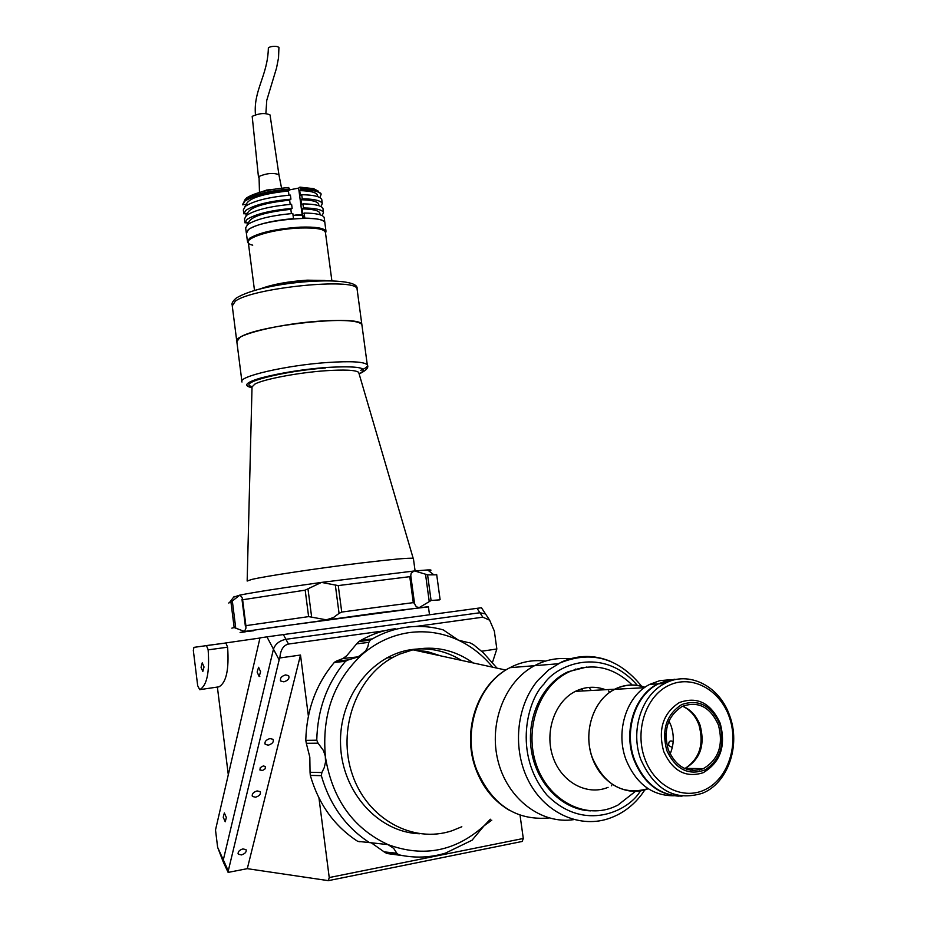 <?xml version="1.0" encoding="UTF-8"?>
<svg xmlns="http://www.w3.org/2000/svg" width="927" height="927" viewBox="0 0 927 927"><rect width="100%" height="100%" fill="white"/><g stroke="black" fill="none" stroke-linecap="round" stroke-linejoin="round"><path stroke-width="1.39" d="M204.021 666.965L202.248 662.828L201.043 667.313L202.816 671.449L204.021 666.965M208.111 649.56L206.408 645.632L193.952 647.359L193.326 650.395L197.683 685.69L199.687 689.665C206.895 685.69 209.711 672.423 208.146 649.862L208.111 649.56M206.153 645.609L225.864 642.99L227.613 647.197L208.146 649.862M260.591 671.716L258.587 667.266L257.138 672.063L259.154 676.525L260.591 671.716M226.35 817.498L224.357 812.956L223.233 817.232L225.226 821.774L226.35 817.498M266.941 636.861L283.372 634.578L285.922 639.294L479.919 612.747L485.528 613.941L479.919 612.747L285.922 639.294L288.482 644.045C283.303 645.343 280.441 649.989 279.873 657.961L279.154 659.885L273.453 649.155C275.307 643.964 279.456 640.684 285.922 639.294C279.456 640.684 275.307 643.964 273.453 649.155L266.941 636.861L260 637.857L215.504 829.989L217.636 847.324L223.314 859.897L273.453 649.155L223.314 859.897L223.87 863.304L223.314 859.897L228.262 870.87L228.135 872.4L247.289 868.669L300.499 655.041L308.378 716.038M223.268 861.983L217.636 847.324M492.48 662.388L496.837 648.993L494.346 631.09L489.63 620.186L482.84 617.185L477.034 608.332L481.449 607.753L486.884 616.003M477.034 608.332L283.372 634.578M225.585 642.967L259.954 638.031M199.687 689.665L218.76 686.861M218.899 686.837C226.258 682.863 229.166 669.642 227.613 647.197M228.297 774.74L217.381 687.069M263.256 765.945L265.47 766.49L265.122 768.842L262.608 770.441L259.908 770.001L260.267 767.649L263.256 765.945M241.437 854.926C245.168 853.686 246.698 851.925 246.026 849.642L242.909 848.912C239.178 850.152 237.648 851.913 238.32 854.196L241.437 854.926M255.585 797.22C259.49 795.934 261.032 794.08 260.232 791.658L257.138 790.916C253.233 792.191 251.68 794.045 252.468 796.467L255.585 797.22M268.355 745.157C272.411 743.825 273.975 741.89 273.048 739.329L269.966 738.564C265.91 739.885 264.346 741.82 265.249 744.381L268.355 745.157M283.882 681.832C288.135 680.453 289.722 678.39 288.621 675.667L285.574 674.891C281.321 676.27 279.734 678.321 280.811 681.055L283.882 681.832M418.39 833.697L419.039 833.663M496.837 648.993L481.646 651.229M522.202 841.461L328.355 880.65L329.236 877.556L523.292 838.483L522.202 841.461M520.047 815.239L523.292 838.483M318.958 797.973L329.236 877.556M328.355 880.65L247.289 868.669M228.135 872.4L223.87 863.304M279.873 657.961L300.499 655.041M228.262 870.87L279.154 659.885M288.482 644.045L384.357 630.8M415.62 626.478L482.84 617.185M308.621 616.617L305.18 590.151L307.973 588.83L311.657 617.15L308.621 616.617L245.898 625.655L245.945 628.135L244.508 631.461L240.093 632.481L245.157 631.901M311.657 617.15L326.35 619.827L333.453 617.544L339.062 613.384L335.331 585.041L321.46 582.411L307.973 588.819M428.425 606.872L379.444 612.643L244.508 631.461L234.16 627.556L231.854 628.147M428.911 570.962C432.052 570.14 431.623 569.792 427.602 569.943L414.021 571.02L411.159 573.21L410.765 575.667L414.531 603.431L413.291 602.643L381.055 606.791L341.739 612.063L339.062 613.384M428.39 606.652L270.835 627.672C244.16 631.542 238.401 632.573 253.558 630.766M439.665 599.862L431.078 600.487L429.247 601.635L425.516 574.207L414.589 570.939L321.46 582.411C282.318 587.869 255.134 592.098 239.908 595.088L233.65 597.139M234.16 627.556L230.95 602.052L239.908 595.088L242.074 597.533L242.631 599.757L245.898 625.655M230.95 602.052L228.702 603.002M425.516 574.207L427.59 574.891L431.078 600.487M436.71 574.81L427.59 574.891M413.291 602.643L409.769 576.675L410.765 575.679L414.531 603.419L415.586 605.864L417.451 607.255L419.537 607.417L429.247 601.635M335.331 585.041L338.251 585.574L341.739 612.063M409.769 576.675L338.251 585.574M305.18 590.151L242.631 599.757M359.989 841.797L357.671 841.322C334.462 826.235 318.668 804.254 310.302 775.389L310.047 772.272L321.866 772.539L321.345 775.679L310.302 775.389M357.671 841.322L388.019 844.613C353.268 828.437 332.422 799.317 325.47 757.255C321.518 714.81 333.952 680.372 362.77 653.952C376.733 642.179 392.248 635.065 409.317 632.596C426.385 630.348 442.782 632.886 458.506 640.209C471.634 646.455 483.013 655.447 492.643 667.185M396.837 853.234L393.662 848.344L388.019 844.613C423.477 857.637 455.481 851.38 484.045 825.818L472.063 840.21L445.412 853.141C430.07 857.753 414.52 858.309 398.749 854.798L386.86 853.5L384.137 851.867L396.837 853.234L398.749 854.798M371.657 843.083L384.137 851.867M360 841.786L360.649 841.612M403.152 855.691L386.86 853.5M370.221 640.151L368.83 642.365L356.64 643.848L358.819 641.565L370.221 640.151L372.399 638.865C383.083 632.782 394.311 628.923 406.072 627.278C418.668 625.586 431.067 626.467 443.28 629.908L458.506 640.209L468.054 642.538M358.819 641.565L360.985 640.29C371.565 634.277 382.689 630.464 394.346 628.842L395.25 628.715M321.866 772.539L324.299 767.521L325.551 761.936L325.284 756.096L323.442 750.534L318.065 743.176L306.316 743.303L305.783 740.372C306.559 710.117 316.061 684.149 334.276 662.469L336.327 661.136L348.32 659.885L358.459 656.826L365.609 650.928L367.868 646.71L368.83 642.365M348.32 659.885L345.447 661.31L334.276 662.469M356.825 657.602L363.755 653.048M419.734 833.755C378.61 832.62 342.098 792.272 340.557 745.041C338.564 697.834 371.426 654.96 411.611 649.572C429.352 647.231 445.991 650.847 461.542 660.406M490.383 819.225L484.045 825.818L491.785 820.186M306.316 743.303L309.827 757.174L310.047 772.272M305.783 740.372L316.756 740.209L318.065 743.176M336.327 661.136L342.99 658.483L346.744 655.713L356.64 643.848M316.756 740.209C317.509 709.572 327.069 683.269 345.447 661.31M496.988 668.124L483.187 652.631L473.315 644.543L469.108 642.423M369.259 842.469C345.806 827.185 329.827 804.926 321.345 775.679M604.277 689.259C594.856 686.189 585.621 686.698 576.548 690.8L575.377 691.368C554.809 701.554 544.253 731.878 552.967 757.011C561.414 782.272 587.023 796.119 608.077 787.336M648.182 788.738C626.64 797.533 600.557 783.037 591.936 756.919C583.048 730.916 593.79 699.7 614.752 689.201L615.945 688.61C625.458 684.277 635.134 683.836 644.983 687.266M585.007 810.349L585.76 810.302M635.412 791.391L617.764 805.215L612.712 807.463C583.431 819.109 548.054 799.734 536.293 764.613C524.172 729.653 538.61 687.579 566.895 672.979L569.641 671.623C592.504 662.446 613.35 666.895 632.179 684.972M582.029 667.683L581.275 667.672M673.187 741.588C669.943 740.082 668.448 741.391 668.715 745.528L672.284 747.544M666.304 741.751L666.026 733.327M573.825 819.619C541.38 824.648 507.521 798.97 498.077 761.183C488.367 723.489 504.902 681.287 534.52 665.69L538.286 663.825C548.564 659.248 559.166 657.625 570.082 658.935C559.166 657.625 548.564 659.248 538.286 663.825L534.52 665.69C504.902 681.287 488.367 723.489 498.077 761.183C507.521 798.97 541.38 824.648 573.825 819.619M473.152 662.932C454.682 649.85 434.612 645.47 412.944 649.815L399.491 654.161L393.118 657.266C356.13 676.988 336.999 730.209 352.341 774.52C367.254 819.004 413.048 844.033 452.202 830.673L461.82 826.745M411.264 832.944L414.67 832.909M440.638 655.852L427.301 651.577L413.465 649.931M412.492 649.92L409.143 649.966M644.856 687.359C634.601 683.836 624.578 684.485 614.798 689.317C593.419 699.607 582.62 732.168 592.492 758.124C604.867 785.412 623.384 795.586 648.043 788.645M670.094 754.022C673.999 744.821 674.3 735.343 671.009 725.598L668.993 721.009M682.909 706.351C690.314 709.989 695.667 716.2 698.97 724.972C704.219 744.311 699.572 758.807 685.065 768.437M670.163 679.723L659.757 680.661L649.815 684.335C626.745 695.609 615.192 731.194 625.968 759.584C636.038 783.778 652.075 795.841 674.068 795.772M674.462 679.259L657.764 683.871C634.589 695.227 623.014 731.044 633.871 759.63C643.095 782.307 657.961 794.474 678.437 796.131M663.674 751.415C657.834 729.468 663.037 713.187 679.294 702.585C697.289 696.096 710.916 702.979 720.186 723.257C726.165 745.922 720.499 762.411 703.187 772.712C685.783 778.17 672.62 771.067 663.674 751.415M666.803 750.511C661.426 729.781 666.42 714.45 681.774 704.543C698.483 698.877 711.16 705.389 719.781 724.091C725.181 744.404 720.337 759.642 705.262 769.827C688.529 775.922 675.713 769.491 666.803 750.511M684.775 768.564L685.146 768.402C700.302 759.375 705.285 744.984 700.07 725.204C696.513 715.853 690.696 709.526 682.62 706.235M718.355 724.798C723.663 744.868 718.657 759.48 703.373 768.634C687.915 773.524 676.212 767.232 668.274 749.781C663.083 730.279 667.718 715.829 682.179 706.444C698.101 700.742 710.163 706.861 718.355 724.798M687.428 769.549L689.097 768.448M644.763 758.541C634.439 730.43 646.049 695.968 668.854 685.389C691.507 674.392 719.456 689.167 729.12 716.559C739.097 743.79 728.634 777.649 706.165 789.109C683.848 800.998 654.752 786.826 644.763 758.541M640.87 759.677C629.954 730.916 641.565 694.879 664.821 683.466C688.668 670.302 719.584 685.992 729.595 715.528C740.974 745.32 727.95 783.338 702.237 793.303C675.18 801.38 654.729 790.175 640.87 759.677M682.04 796.131C660.279 795.818 644.416 783.651 634.474 759.63C623.616 731.044 635.192 695.192 658.367 683.836L667.985 680.244L678.031 679.167M690.325 770.244L693.419 768.506M701.716 768.61L699.375 769.978M575.285 669.062L575.91 669.213M608.645 691.021L609.642 692.307M612.26 784.497L611.333 785.829M586.791 667.023L568.17 671.739C542.353 683.408 526.084 717.66 531.426 750.766C536.582 783.894 562.562 809.989 590.615 810.858M359.12 373.905C370.012 367.857 359.12 365.702 326.466 367.451C302.712 369.34 280.951 372.828 261.205 377.903C245.771 382.387 242.7 385.667 252.005 387.729M321.936 320.985C280.719 323.314 231.75 335.447 236.837 341.657L239.942 337.37C257.532 325.029 360.719 314.323 361.854 324.531C358.934 320.881 345.62 319.699 321.936 320.985M247.161 581.044L251.634 579.468C265.076 576.2 319.201 568.042 361.924 562.909C392.028 559.317 409.12 557.776 413.175 558.309L413.43 558.691M252.04 386.559C235.921 383.129 284.659 370.777 325.307 368.019M362.017 325.701L361.854 324.531L362.017 325.701M252.723 245.168C235.284 241.229 268.355 229.004 300.336 228.019C316.756 227.59 325.134 229.212 325.481 232.886L325.365 231.959C323.407 228.899 315.064 227.578 300.336 228.019C274.983 228.842 245.052 237.312 248.32 242.515L254.508 290.475M254.195 290.58C271.078 285.504 290.811 282.248 313.372 280.811M248.378 243.001L247.509 241.901L249.49 238.32C259.676 232.422 276.675 228.691 300.487 227.127C315.493 226.686 323.998 228.03 325.98 231.159L325.551 233.337M324.971 223.592L324.844 222.631C323.685 213.998 259.595 219.861 248.378 229.722L246.408 233.372L247.393 241.043M242.631 204.496L245.041 199.884C253.836 194.473 268.691 190.846 289.583 188.981L288.598 187.497C268.934 189.27 254.971 192.723 246.709 197.822L245.041 199.884M246.327 204.241C248.888 198.146 262.92 193.731 288.424 190.985L289.722 190C268.17 191.947 253.164 195.701 244.705 201.252L242.665 204.832L246.327 204.241L246.489 205.481M289.722 190L289.583 188.981M244.45 200.336L246.709 197.822M246.258 232.584L245.643 227.88L247.706 224.473C256.2 219.143 271.24 215.47 292.816 213.465L293.488 218.575C271.912 220.591 256.86 224.241 248.355 229.525L246.281 232.839M244.96 222.538L244.485 218.853L246.524 215.377C255.018 209.954 270.035 206.257 291.599 204.276L292.144 208.355C270.568 210.348 255.539 214.033 247.045 219.421L244.995 222.862L248.668 222.283C251.252 216.42 265.307 212.098 290.835 209.317L292.144 208.355M243.789 213.511L243.314 209.838L245.354 206.292C253.824 200.788 268.842 197.057 290.394 195.099L290.927 199.178C269.375 201.147 254.346 204.867 245.875 210.325L243.836 213.836L247.497 213.256C250.07 207.277 264.114 202.909 289.63 200.151L290.927 199.178M319.954 197.613L321.078 194.403C319.537 191.472 312.851 189.884 301.032 189.629L299.722 190.626C310.163 190.881 316.061 192.318 317.428 194.937L317.555 195.864M299.722 190.626L300.394 195.69L301.715 194.716C313.535 194.937 320.209 196.501 321.739 199.398L321.878 200.417M301.715 194.716L302.248 198.784L300.927 199.757C311.379 199.989 317.277 201.379 318.621 203.94L318.749 204.844M300.927 199.757L301.599 204.832L302.92 203.87C314.74 204.056 321.414 205.574 322.944 208.401L323.083 209.398M302.92 203.87L303.465 207.949L302.144 208.899C312.584 209.096 318.482 210.441 319.827 212.943L319.942 213.836M302.144 208.899L302.816 213.986L304.137 213.036C315.956 213.187 322.631 214.647 324.149 217.416L324.276 218.401M246.107 215.724L245.817 213.523M247.277 224.809L246.988 222.55M289.699 189.85L298.633 188.1L299.908 187.138L300.904 188.621L315.667 190.209L320.939 193.395L321.078 194.415M299.908 187.138L313.627 188.656L318.355 191.171M304.137 213.036L304.809 218.135C316.628 218.262 323.303 219.699 324.821 222.434L324.96 223.001M303.465 207.949C315.284 208.111 321.959 209.606 323.477 212.41L322.202 215.632M302.248 198.784C314.068 198.992 320.742 200.533 322.272 203.395L321.078 206.617M300.904 188.621L301.032 189.629M303.674 218.343L303.338 215.84L302.503 216.431M290.186 204.38L289.63 200.151M247.497 213.256L247.671 214.577M291.402 213.581L290.835 209.317M248.668 222.283L248.842 223.685M288.981 195.203L288.424 190.985M244.925 206.651L246.339 204.311M266.721 190.614L266.64 190.035L263.175 191.437M271.426 189.676L266.64 190.035M278.934 47.358L277.057 46.512C273.349 46.083 270.452 46.501 268.366 47.775C267.822 75.829 253.21 90.139 255.47 114.763M270.093 115.249L270.047 114.948C265.18 112.735 259.236 113.198 252.19 116.35L258.482 177.231M259.479 192.422L259.039 176.42C266.802 173.198 273.419 172.619 278.911 174.67L278.969 175.006M260.962 192.016L265.864 190.348M267.857 189.942L273.801 189.259M302.063 215.064L293.071 215.412M293.094 215.562C297.741 214.496 300.823 214.415 302.353 215.331L302.376 215.47M232.318 600.893L235.759 628.228M549.027 817.962C515.864 820.87 491.681 804.671 476.478 769.375C461.97 731.264 478.158 683.593 509.943 667.683L513.651 665.864C523.917 661.322 534.508 659.734 545.4 661.125M582.874 690.441L581.6 688.865M564.694 674.207L564.056 673.836M588.993 687.417L590.893 690.001M640.569 790.87L639.769 791.936C628.425 810.604 584.369 833.06 546.895 794.984C512.098 753.257 528.355 698.715 543.906 684.138C555.713 665.227 602.469 644.925 637.312 685.343M640.986 795.343C632.654 805.945 622.492 813.477 610.511 817.915C581.171 829.086 546.084 814.057 529.132 782.04C512.04 750.14 515.991 706.397 537.787 680.476L548.714 669.85L561.808 661.89C578.042 654.821 594.334 654.671 610.684 661.438M360.754 370.279C365.922 368.181 368.1 366.385 367.289 364.867C364.427 361.739 351.148 360.951 327.44 362.503C286.188 365.273 237.011 376.721 241.993 382.028M359.016 373.523L358.656 372.33C355.435 369.989 344.172 369.479 324.879 370.788C297.613 372.735 263.65 379.224 254.937 384.056L252.028 386.93L247.161 580.905M261.02 288.61C272.816 284.265 288.216 281.449 307.219 280.163L325.134 280.487M357.219 290.128L357.046 288.818C355.748 277.416 252.712 287.706 235.307 301.182L232.26 305.91L236.698 340.649M331.24 280.696L310.336 281.275M298.633 188.1L302.214 215.157M206.408 645.632L225.864 642.99M428.378 606.571L429.502 614.775M259.803 676.432L259.154 676.525M489.63 620.186L485.528 613.941M280.811 681.055L280.336 680.163M265.249 744.381L264.867 743.616M252.468 796.467L252.144 795.795M238.32 854.196L238.042 853.605M241.993 599.421L245.377 626.212M234.195 596.432L229.618 602.399M427.602 569.943L433.396 574.485M436.675 574.508L440.105 599.618M410.765 575.621L414.543 603.477M372.399 638.865L360.985 640.29M346.663 660.383L335.273 661.565M358.459 656.826L342.99 658.483M575.377 691.368L614.752 689.201M565.435 673.083L566.895 672.979M509.583 810.395C494.068 801.345 482.84 787.637 475.91 769.248M475.829 769.028C461.449 731.276 477.405 683.697 509.943 667.683L557.984 663.778C590.314 649.92 618.17 657.394 641.542 686.189M386.582 657.938L393.118 657.266M505.783 670.047L412.944 649.815M614.798 689.317L644.369 687.695M657.764 683.871L649.815 684.335M703.373 768.634L685.146 768.402M664.821 683.466L658.367 683.836M641.194 795.076L644.879 789.874M413.175 558.309L358.772 372.689M241.877 381.148L236.837 341.657M415.087 570.893L413.384 558.367M359.143 373.952C366.362 370.441 369.073 367.416 367.289 364.867L357.046 288.818C360.371 274.716 264.531 280.394 236.142 298.158C232.897 300.985 231.553 303.268 232.098 305.018M331.866 280.672L325.365 231.959M325.98 231.159L324.844 222.631M317.648 196.617L317.428 194.937M318.853 205.69L318.621 203.94M320.07 214.774L319.827 212.943M313.627 188.656L315.667 190.209M324.149 217.416L324.821 222.434M322.944 208.401L323.477 212.41M321.739 199.398L322.272 203.395M320.939 193.395L321.078 194.403M278.911 174.67L281.565 188.158M270.047 114.948L278.934 174.716M265.875 113.534L266.767 100.278L276.536 68.053L278.54 57.787L278.934 47.277M302.758 218.355L302.353 215.331"/></g></svg>
